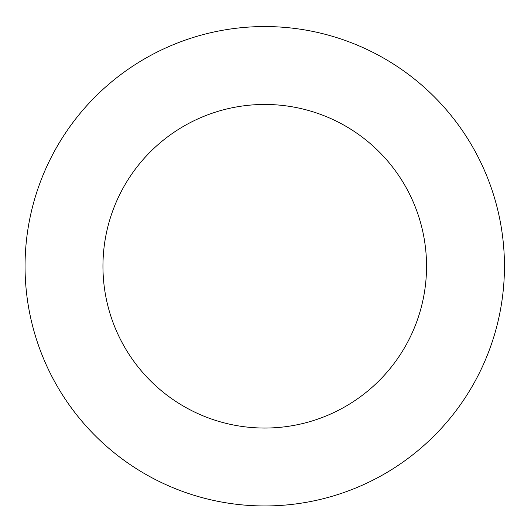 <?xml version="1.0" encoding="UTF-8"?>
<svg xmlns="http://www.w3.org/2000/svg" width="531" height="531" viewBox="0 0 531 531"><rect width="100%" height="100%" fill="white"/><g stroke="black" fill="none" stroke-linecap="round" stroke-linejoin="round"><path stroke-width="0.8" d="M426.546 266.257A161.802 161.802 0 0 0 183.845 126.132A161.802 161.802 0 0 0 183.845 406.374A161.802 161.802 0 0 0 426.546 266.257M504.45 266.257A239.707 239.707 0 0 0 144.897 58.662A239.707 239.707 0 0 0 144.897 473.844A239.707 239.707 0 0 0 504.45 266.257"/></g></svg>
